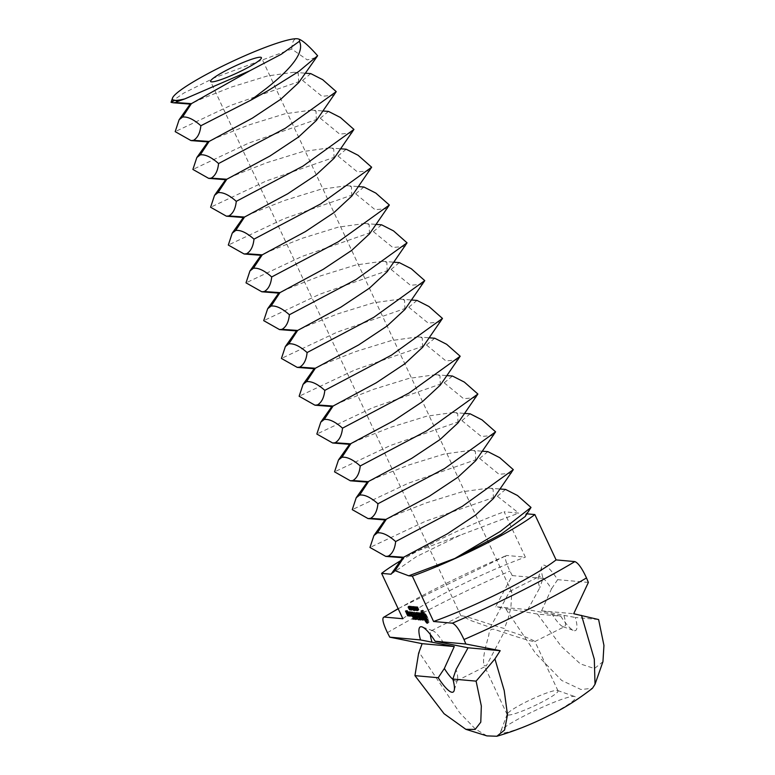 <?xml version="1.0" encoding="UTF-8"?>
<svg xmlns="http://www.w3.org/2000/svg" width="775" height="775" viewBox="0 0 775 775"><rect width="100%" height="100%" fill="white"/><g stroke="black" fill="none" stroke-linecap="round" stroke-linejoin="round"><path stroke-width="0.58" stroke-dasharray="3.88 2.91" d="M298.675 82.673L298.307 73.257L293.812 72.278L267.21 75.998L231.628 87.013L201.878 98.677L190.185 104.112M171.062 101.942L183.685 93.136L214.743 77.655L291.778 49.038L307.268 59.898L316.636 57.36M291.778 49.038C292.117 41.821 293.938 38.401 297.251 38.76L298.85 39.128M461.619 615.815C467.199 616.164 489.5 624.64 504.448 628.535L508.264 618.092L510.89 607.455L511.791 592.178L510.618 591.18L509.611 591.422L490.352 627.382L471.103 620.659L461.619 615.815M310.785 73.615L302.541 80.397L230.969 105.313L175.189 131.634M316.384 120.474L316.016 111.058L311.521 110.079L284.919 113.799L249.337 124.814L219.587 136.487L207.894 141.912M302.541 80.397L321.954 96.294L334.345 95.16M452.958 679.452A28.074 5.929 -116.7 0 0 456.63 680.886A28.074 5.929 -116.7 0 0 457.483 679.714A28.074 5.929 -116.7 0 0 456.088 669.552M443.688 643.095A28.074 5.929 -116.7 0 0 432.857 630.743A28.074 5.929 -116.7 0 0 432.218 630.588A28.074 5.929 -116.7 0 0 431.413 630.724A28.074 5.929 -116.7 0 0 430.377 634.531M540.02 576.406A28.074 5.929 -116.7 0 0 539.226 576.532A28.074 5.929 -116.7 0 0 538.373 577.704A28.074 5.929 -116.7 0 0 539.758 587.847L527.785 609.605L552.149 614.304A28.074 5.929 -116.7 0 0 562.999 626.675A28.074 5.929 -116.7 0 0 564.442 626.694A28.074 5.929 -116.7 0 0 563.89 615.36L541.57 610.845L551.49 588.903A28.074 5.929 -116.7 0 0 540.02 576.406M505.193 630.123C518.427 633.417 533.898 640.46 534.876 641.448L534.827 641.584C532.667 642.078 510.618 634.928 495.322 629.688C491.35 628.215 489.17 630.085 488.783 635.297L485.499 647.503C483.522 655.882 483.038 661.802 484.065 665.25L486.245 666.006L505.193 630.123M328.493 111.416L320.249 118.197L248.678 143.113L192.898 169.434M334.093 158.274L333.715 148.858L329.23 147.88L302.628 151.6L267.046 162.614L237.295 174.288L225.602 179.713M320.249 118.197L339.663 134.094L352.053 132.961M588.38 582.422L557.642 579.661A36.483 7.711 -116.7 0 0 543.827 565.149A36.483 7.711 -116.7 0 0 541.696 566.845A36.483 7.711 -116.7 0 0 543.004 578.353L539.758 587.847M543.004 578.353L512.265 575.592L495.642 606.718L527.785 609.605M507.015 608.83L506.162 609.47L507.015 608.83L495.642 606.718M506.685 608.762L537.453 614.062L560.703 616.154L552.149 614.304M560.703 616.154A36.483 7.711 -116.7 0 0 573.694 630.501A36.483 7.711 -116.7 0 0 575.35 617.472L598.61 619.554M563.89 615.36L575.35 617.472M541.57 610.845L573.703 613.732M557.642 579.661L551.49 588.903M539.487 703.342A28.055 3.565 -25.1 0 0 558.01 690.825A28.055 3.565 -25.1 0 0 557.603 690.506A28.055 3.565 -25.1 0 0 531.088 699.496A28.055 3.565 -25.1 0 0 507.208 714.114A28.055 3.565 -25.1 0 0 507.189 714.627A28.055 3.565 -25.1 0 0 539.487 703.342M346.202 149.226L337.958 156.007L266.387 180.914L210.606 207.245M351.802 196.075L351.424 186.659L346.929 185.69L320.337 189.4L284.754 200.415L254.994 212.088L243.311 217.504M337.958 156.007L357.372 171.895L369.762 170.762M548.419 715.683C568.482 705.308 577.414 698.982 575.186 696.715C569.586 692.753 501.26 724.761 500.718 731.6C498.005 736.686 524.597 727.812 548.419 715.683M506.162 609.47L535.496 653.257L561.72 680.469L580.911 689.488L592.429 688.326M512.265 575.592L509.931 571.078C505.368 561.478 504.254 556.276 506.588 555.462L525.363 557.148L504.118 511.791L518.727 513.098L497.327 496.213L425.746 521.129L369.966 547.45M486.894 735.892L475.346 728.994L459.623 712.68L419.556 653.005L418.82 653.209M419.556 653.005L418.878 652.899M529.131 510.977L525.905 513.748L527.077 513.854M505.571 489.432L497.327 496.213M398.137 608.646L506.588 555.462A155.717 19.782 154.9 0 0 398.205 608.801M537.453 614.062L561.032 646.069L580.407 663.913L594.454 668.563L602.94 661.695M363.911 187.027L355.667 193.808L284.086 218.715L228.305 245.045M369.51 233.876L369.132 224.459L364.637 223.491L338.045 227.201L302.463 238.216L272.703 249.889L261.01 255.314M355.667 193.808L375.081 209.696L387.471 208.562M400.539 560.761A93.988 11.945 154.9 0 1 504.118 511.791M391.055 574.217L416.369 556.644L460.263 535.167L518.727 513.098M460.263 535.167L419.808 550.008L402.69 557.729M402.855 618.731A93.988 11.945 154.9 0 1 525.363 557.148M493.462 498.49L493.084 489.073L488.599 488.095L461.997 491.815L426.415 502.83L396.655 514.503L384.972 519.928M525.905 513.748L525.169 516.528M427.558 623.178L428.933 622.286L427.8 617.665L423.46 610.603L422.249 610.487L422.83 612.25M427.713 622.897L428.933 622.286M427.597 623.11L428.788 622.558M427.267 621.657L428.488 621.046M427.664 622.771L428.527 622.645M426.986 620.63L428.217 620.01M427.49 622.286L428.178 622.509M426.899 619.845L428.129 619.235M427.122 621.133L427.722 622.18M427.248 619.264L424.748 616.309L424.148 613.296L426.434 616.464L427.006 619.39L428.226 618.76M425.795 620.077L426.289 619.855L425.611 619.002L424.962 619.332M426.57 618.285L427.8 617.665M426.076 617.162L427.296 616.542M424.526 618.721L425.611 619.002M425.523 616.028L426.744 615.408M423.896 617.636L424.438 617.365L425.039 618.469M424.923 614.924L426.143 614.304M423.344 616.503L423.886 616.232L424.438 617.365M424.342 614.381L425.562 613.771M422.918 615.35L423.382 615.108L423.886 616.232M424.148 613.296L424.903 612.938M423.925 613.509L422.704 614.129L423.382 615.108M422.966 612.482L424.187 611.863M422.239 611.213L423.46 610.603M421.794 610.884L423.014 610.264M421.435 610.748L422.666 610.138M421.61 610.816L422.249 610.487M421.174 610.826L422.404 610.216M423.024 620.194L424.245 619.574L424.245 618.663L423.305 616.648L421.397 615.011L420.912 613.374L421.949 614.158L421.745 613.5L420.496 612.618L421.445 615.524L423.838 618.217L423.47 618.76L422.801 618.014L423.005 618.673L424.245 619.574M423.024 619.273L424.245 618.663M423.024 619.913L423.78 619.535M422.084 617.268L423.305 616.648M422.046 619.157L423.005 618.673M420.176 615.621L421.397 615.011M421.629 618.692L422.724 618.15M419.682 614.575L420.903 613.955M421.571 618.634L422.801 618.014M420.176 613.742L420.912 613.374M422.239 619.38L423.47 618.76M420.312 613.897L421.271 613.413M422.995 619.215L423.838 618.799M420.718 614.769L421.949 614.158M422.772 618.75L423.838 618.217M420.796 614.643L422.026 614.033M422.288 617.704L423.353 617.171M420.515 614.12L421.745 613.5M420.573 615.97L421.445 615.524M419.75 613.277L420.98 612.657M419.265 613.228L420.496 612.618M421.716 619.709L422.937 619.089L419.149 612.492L421.92 618.634L421.474 618.954L422.937 619.089M421.426 619.312L422.656 618.692M421.794 620.077L423.014 619.467M420.903 619.264L422.133 618.653M418.219 613.519L419.44 612.909M420.893 619.244L421.474 618.954M417.919 613.112L419.149 612.492M420.176 619.196L421.406 618.586M418.151 613.432L419.227 612.889M420.854 619.167L421.92 618.634M419.895 619.38L421.193 618.934L418.306 612.773L416.989 612.298L418.277 613.141L419.372 615.457L418.703 615.767L419.73 616.232L420.806 618.528L419.866 618.45L420.224 619.215M420.05 619.923L421.271 619.303M419.333 619.118L419.934 618.818M419.972 619.545L421.193 618.934M418.645 619.06L419.866 618.45M417.086 613.393L418.306 612.773M419.74 619.06L420.806 618.528M416.805 613.015L418.035 612.395M418.665 616.764L419.73 616.232M415.758 612.918L416.989 612.298M418.5 616.416L418.994 616.164M416.437 612.977L417.057 612.667M418.103 616.077L418.703 615.767M417.415 616.009L418.636 615.398M417.221 613.674L418.277 613.141M418.306 615.999L419.372 615.457M416.911 619.642L418.142 618.847L416.902 614.856L415.846 615.379M416.911 619.458L418.142 618.847M416.824 619.157L418.142 619.022M413.898 613.044L414.983 612.502L417.851 618.644M418.355 619.506L419.449 618.954L416.902 614.856M413.676 612.734L414.983 612.502M419.449 618.954L416.688 612.657L418.684 617.355L416.369 613.713L417.405 617.249L414.896 612.114M418.403 619.768L419.624 619.157M413.966 613.141L415.197 612.521M418.335 619.399L419.556 618.789M416.388 617.762L417.405 617.249M415.458 613.277L416.688 612.657M415.255 614.459L416.369 613.897M415.168 612.86L416.398 612.25M415.148 614.333L416.369 613.713M415.4 613.18L416.475 612.637M415.332 614.546L416.553 613.926M417.628 617.888L418.684 617.355M415.555 618.789L417.502 618.963L414.257 612.056L415.594 615.118L414.935 615.428L415.952 615.883L417.028 618.188L416.165 618.479M414.867 618.721L416.088 618.111M416.272 619.583L417.502 618.963M415.972 618.721L417.028 618.188M416.194 619.206L417.425 618.595M414.887 616.416L415.952 615.883M413.327 613.083L414.548 612.463M414.722 616.077L415.226 615.825M413.036 612.676L414.257 612.056M414.334 615.728L414.935 615.428M413.259 612.986L414.344 612.444M413.637 615.67L414.867 615.059M414.528 615.65L415.594 615.118M414.557 618.954L415.826 618.431L412.668 611.911L415.613 618.411M414.683 619.438L415.913 618.828M411.67 612.851L412.755 612.308M414.606 619.051L415.826 618.431M411.448 612.531L412.668 611.911M411.738 612.938L412.959 612.327M413.308 618.586L415.168 618.392L412.29 612.24L410.963 611.756L412.261 612.599L413.346 614.924L412.688 615.224L413.705 615.689L414.78 617.985L413.918 618.276M412.62 618.518L413.84 617.908M414.024 619.38L415.245 618.77M413.724 618.518L414.78 617.985M413.947 619.002L415.168 618.392M412.639 616.222L413.705 615.689M411.06 612.851L412.29 612.24M412.474 615.873L412.978 615.621M410.789 612.473L412.009 611.853M412.077 615.534L412.688 615.224M409.743 612.376L410.963 611.756M411.389 615.466L412.62 614.856M410.421 612.434L411.031 612.124M412.281 615.457L413.346 614.924M411.196 613.132L412.261 612.599M407.941 612.211L409.171 611.601L410.692 615.059L411.583 615.495L410.062 612.037L409.171 611.601M408.58 612.298L409.239 611.959M408.561 612.269L409.791 611.659M410.101 615.35L410.692 615.059M408.842 612.647L410.062 612.037M410.295 615.776L410.963 615.437M410.285 615.747L411.515 615.137M410.363 616.115L411.583 615.495M409.229 615.563L410.576 615.408L408.774 611.562L409.452 614.498L410.295 615.021M409.345 616.018L410.576 615.408M408.987 615.04L410.052 614.507M409.278 615.66L410.498 615.04M408.968 615.989L410.188 615.369M407.824 612.56L409.055 611.94M408.958 615.912L410.052 615.36M407.543 612.182L408.774 611.562M408.425 615.011L409.452 614.498M407.757 612.473L408.842 611.93M408.154 614.623L409.374 614.003M408.502 614.013L409.568 613.48M408.938 614.943L409.743 614.536M417.463 607.629L417.25 606.757L417.802 606.98L418.887 609.983L417.463 607.629L416.33 608.201L417.56 607.581M417.25 606.757L416.136 607.309L417.25 606.757M416.572 607.59L417.802 606.98M418.035 607.503L416.814 608.113L418.045 607.503M418.694 609.906L417.764 610.555M417.493 610.235L418.49 609.741M417.028 609.857L418.258 609.247L417.037 609.857M417.725 610.128L418.8 609.499L417.706 610.051M417.26 609.179L418.335 608.637M417.328 608.869L416.747 606.699L418.345 609.877L417.328 608.869L416.194 609.441M415.972 608.491L417.183 607.871L415.952 608.482M416.156 608.452L417.299 607.881M415.516 607.319L416.747 606.699M415.632 607.329L416.853 606.709M417.115 610.497L418.345 609.877M414.257 607.203L415.623 606.602L417.357 609.47L416.136 606.651L417.628 609.809L415.855 607.174L416.96 609.751L415.478 606.583M414.392 607.212L415.623 606.602M416.214 610.041L417.357 609.47M414.809 607.251L416.03 606.641M414.916 607.261L416.136 606.651M416.398 610.429L417.628 609.809M416.359 610.342L417.444 609.799M414.722 607.745L415.855 607.174M415.846 610.38L417.066 609.76M415.817 610.322L416.96 609.751M414.247 608.346L416.02 608.143L415.478 607.736M414.615 608.385L415.836 607.765M414.79 608.762L416.02 608.143M414.712 608.588L415.652 608.113M414.518 607.368L414.296 606.496L414.848 606.709L415.942 609.722L414.518 607.368L413.385 607.929L414.606 607.319M414.296 606.496L413.182 607.048L414.296 606.496M414.363 606.999L414.848 606.709M413.869 607.852L415.1 607.242L413.869 607.852M415.749 609.644L414.819 610.293M414.615 609.935L415.536 609.47M414.082 609.596L415.303 608.976L414.092 609.596M414.78 609.857L415.855 609.227L414.751 609.789M414.315 608.917L415.39 608.375M409.743 613.306L410.769 612.783L410.382 611.708L410.769 612.783M409.539 612.822L410.508 612.337M409.762 613.616L410.983 612.996M409.278 612.444L410.353 611.901M409.791 613.422L411.012 612.812M409.152 612.327L410.382 611.708M409.636 612.986L410.857 612.366M409.374 612.531L410.595 611.921M408.357 615.602L409.578 614.962L407.892 612.628L407.631 610.807L406.73 610.371L409.026 615.263M408.425 615.941L409.646 615.321M408.163 615.185L408.754 614.885M408.347 615.573L409.578 614.962M407.35 610.419L406.807 610.729M407.456 613.674L408.687 613.054M405.509 610.981L406.73 610.371M407.185 613.287L408.406 612.676M406.672 613.248L407.892 612.628M406.4 611.417L407.631 610.807M406.449 611.504L407.195 611.136M406.72 612.105L407.95 611.494M406.536 611.698L407.602 611.165M406.798 612.463L408.018 611.853M406.681 612.008L407.737 611.475M412.465 607.048L413.724 606.457L415.042 609.644L413.346 606.612M412.242 606.97L413.385 606.428M413.947 610.167L415.168 609.547L413.927 610.206M413.569 609.867L414.625 609.334M414.392 608.84L413.172 609.45L414.383 608.83M413.908 609.77L414.964 609.208L413.898 609.751M412.358 607.716L413.579 607.106L412.358 607.716M411.137 606.922L412.513 606.321L413.55 607.619L413.075 606.37L414.557 609.538L412.358 606.302M411.283 606.932L412.513 606.321M412.164 608.22L413.395 607.61M412.416 608.191L413.55 607.619M411.738 606.98L412.959 606.36M411.854 606.99L413.075 606.37M413.337 610.158L414.557 609.538M412.31 608.239L413.337 607.726M411.942 607.784L411.893 606.592L413.017 609.46L411.942 607.784L410.808 608.356M410.517 606.999L411.477 606.166L410.246 606.786M411.825 609.692L413.056 609.072L411.864 610.041M411.302 608.084L413.075 607.881L412.532 607.464M411.67 608.113L412.891 607.503M411.845 608.501L413.075 607.881M411.767 608.327L412.707 607.852M411.186 607.716L411.137 606.525L412.261 609.392L411.186 607.716L410.052 608.288M409.762 606.932L410.721 606.098L409.491 606.718M411.07 609.625L412.3 609.005L411.108 609.973M410.101 606.951L410.304 606.312L411.506 609.324L410.101 606.951L408.968 607.523M408.929 606.757L409.956 606.031L408.735 606.651M410.76 607.871L411.36 609.014L410.76 607.871L409.704 608.404L410.924 607.794L409.713 608.423M410.372 609.722L411.593 609.102L410.363 609.896M409.578 608.298L410.643 607.765L409.568 608.288M409.413 607.009L409.558 606.176L410.953 609.208L409.413 607.009L408.28 607.571M408.028 606.583L409.229 605.963L407.999 606.583M408.338 606.786L409.558 606.176M408.541 607.242L409.772 606.622L408.541 607.232M408.367 606.844L409.336 606.36M408.58 608.094L409.801 607.484M408.968 608.201L410.188 607.59M409.723 609.828L410.953 609.208M409.607 609.576L410.43 609.169M409.035 609.421L410.256 608.801M409.529 609.412L410.663 608.84M409.132 608.559L410.266 607.988M381.62 224.828L373.366 231.609L301.795 256.515L246.014 282.846M387.219 271.676L386.841 262.27L382.346 261.291L355.744 265.011L320.172 276.016L290.412 287.69L278.738 293.115M373.366 231.609L392.789 247.496L405.18 246.363M487.863 451.631L479.618 458.412L408.047 483.329L352.267 509.65M479.618 458.412L499.032 474.31L511.422 473.176M475.753 460.689L475.385 451.273L470.89 450.294L444.288 454.014L408.706 465.029L378.956 476.702L367.272 482.108M411.128 614.73L409.626 612.366L411.128 614.73L410.062 615.263M417.444 608.869L418.054 609.499L417.367 608.23L417.444 608.869L416.214 609.489M417.367 608.23L416.301 608.762L417.367 608.23M409.181 614.556L408.251 613.393L409.181 614.556L408.125 615.088M413.695 608.607L414.276 609.16L413.598 607.968L413.695 608.607L412.474 609.227M412.552 608.491L413.366 608.055M411.651 606.835L412.852 609.102L411.777 606.612L410.421 607.455M411.806 609.625L412.901 609.034L411.796 609.586M410.895 606.767L412.097 609.034L410.886 606.447L409.665 607.387M412.097 609.034L410.866 609.654M410.198 606.932L410.808 607.697L410.111 606.36L408.977 607.542M410.333 609.528L411.418 608.898L410.304 609.46M399.328 262.628L391.075 269.409L319.503 294.316L263.723 320.647M404.918 309.477L404.55 300.07L400.055 299.092L373.453 302.812L337.871 313.817L308.121 325.49L296.428 330.915M391.075 269.409L410.498 285.297L422.879 284.163M470.154 413.831L461.91 420.612L390.338 445.528L334.558 471.849M461.91 420.612L481.323 436.509L493.714 435.376M458.044 422.888L457.676 413.472L453.181 412.494L426.579 416.214L390.997 427.228L361.247 438.892L349.554 444.327M425.368 619.816L426.599 619.206M424.787 619.138L426.017 618.518M424.148 618.14L425.378 617.52M423.518 616.929L424.748 616.309M423.024 615.728L424.254 615.118M422.743 614.769L423.973 614.149M423.944 613.897L424.584 613.577M424.545 614.575L425.165 614.255M425.252 615.534L425.804 615.253M425.872 616.745L426.434 616.464M426.415 617.917L426.928 617.656M409.491 615.311L410.721 614.691M408.88 612.744L409.626 612.366M408.968 612.938L410.033 612.405M416.33 608.811L417.463 608.239M416.921 610.07L418.054 609.499M407.553 615.137L408.783 614.517M407.505 613.771L408.251 613.393M407.592 613.965L408.657 613.432M412.581 608.549L413.714 607.978M413.143 609.731L414.276 609.16M412.726 609.644L413.947 609.034M409.704 608.249L410.808 607.697M417.028 300.429L408.783 307.21L337.212 332.117L281.432 358.447M422.627 347.278L422.259 337.871L417.764 336.892L391.162 340.613L355.58 351.618L325.829 363.291L314.137 368.716M408.783 307.21L428.207 323.097L440.588 321.964M452.445 376.03L444.201 382.811L372.63 407.718L316.849 434.048M444.201 382.811L463.615 398.708L476.005 397.575M440.336 385.078L439.968 375.672L435.472 374.693L408.871 378.413L373.288 389.418L343.538 401.092L331.855 406.507M434.736 338.229L426.492 345.011L354.921 369.917L299.14 396.248M426.492 345.011L445.906 360.908L458.296 359.774M387.423 632.652A170.965 21.719 154.9 0 1 509.931 571.078M416.204 607.823L417.318 607.261M416.359 607.406L417.241 606.961M416.33 607.387L417.56 606.777M416.64 607.736L417.744 607.183M416.504 608.511L417.725 607.891M416.659 608.675L417.89 608.055M416.795 608.753L418.016 608.133M416.931 608.83L418.161 608.22M417.25 609.15L418.471 608.54M417.57 609.722L418.791 609.111M417.289 610.128L418.51 609.508M417.56 609.702L418.694 609.14M417.396 609.382L418.519 608.821M417.183 609.072L418.2 608.559M417.076 608.947L418.045 608.462M416.698 608.695L417.764 608.162M416.049 609.043L417.163 608.482M416.223 608.598L417.076 608.172M417.066 610.38L418.103 609.857M417.008 610.264L417.948 609.799M416.824 610.119L417.783 609.634M416.446 609.896L417.57 609.324M413.404 607.145L414.286 606.699M413.385 607.125L414.606 606.505M413.685 607.474L414.79 606.912M413.559 608.249L414.78 607.629M413.714 608.404L414.935 607.794M413.84 608.491L415.071 607.871M413.986 608.569L415.206 607.949M414.296 608.888L415.526 608.268M414.334 609.857L415.565 609.247M414.441 609.121L415.565 608.559M414.238 608.801L415.245 608.298M414.121 608.685L415.09 608.201M413.753 608.433L414.809 607.9M412.397 606.999L413.356 606.515M412.494 607.077L413.724 606.457M412.775 607.397L413.995 606.777M413.104 607.92L414.325 607.3M413.472 608.646L414.693 608.026M413.772 609.344L414.993 608.733M413.927 609.857L415.158 609.247M413.957 610.032L414.877 609.567M413.463 609.78L414.683 609.169M413.84 609.538L414.945 608.976M413.695 609.15L414.819 608.578M413.443 608.588L414.577 608.017M413.153 608.007L414.286 607.435M412.91 607.6L414.034 607.038M412.736 607.348L413.831 606.796M413.278 610.041L414.315 609.518M413.23 609.935L414.17 609.47M413.153 609.76L414.015 609.324M412.697 609.605L413.811 609.043M412.455 609.198L413.588 608.627M410.663 607.203L411.893 606.592M411.322 608.452L412.542 607.842M411.467 609.596L412.6 609.034M409.907 607.135L411.137 606.525M410.556 608.385L411.787 607.765M410.711 609.528L411.835 608.966M409.084 606.932L410.304 606.312M409.665 608.084L410.886 607.474M409.956 608.733L411.176 608.113M410.188 609.605L411.186 609.082M409.704 609.063L410.847 608.501M409.558 608.646L410.682 608.084M409.248 607.988L410.363 607.426M408.115 607.145L409.239 606.583M408.241 606.699L409.132 606.253M408.163 606.651L409.384 606.031M408.425 606.99L409.558 606.418M408.115 607.125L409.336 606.505M408.183 607.338L409.403 606.718M408.309 607.639L409.529 607.019M408.454 607.91L409.675 607.3M408.706 608.22L409.927 607.6M409.123 608.549L410.227 607.997M409.113 608.53L410.178 607.997M409.064 608.433L410.033 607.939M408.532 608.036L409.655 607.474M416.369 609.77L417.589 609.16M416.107 609.237L417.338 608.617M416.049 609.024L417.27 608.404M416.718 610.109L417.938 609.489M416.611 610.07L417.841 609.46M416.504 609.973L417.725 609.353M412.6 609.46L413.821 608.85M412.348 608.927L413.569 608.317M412.29 608.733L413.511 608.113M412.91 609.77L414.141 609.15M412.823 609.731L414.044 609.121M410.585 607.852L411.806 607.242M410.643 607.183L411.777 606.612M410.808 607.445L411.942 606.873M411.021 607.842L412.155 607.271M411.293 608.394L412.426 607.823M411.544 608.947L412.678 608.375M411.709 609.353L412.843 608.782M411.496 609.634L412.717 609.014M411.322 609.382L412.552 608.762M411.108 608.976L412.329 608.356M410.837 608.414L412.067 607.794M409.83 607.784L411.05 607.174M409.888 607.116L411.012 606.544M410.052 607.377L411.186 606.806M410.266 607.774L411.399 607.203M410.537 608.327L411.67 607.755M410.789 608.879L411.922 608.307M410.953 609.286L412.087 608.714M410.74 609.567L411.961 608.947M410.566 609.315L411.796 608.695M410.353 608.908L411.573 608.288M410.082 608.346L411.312 607.726M409.142 607.852L410.372 607.242M409.21 607.116L410.333 606.554M409.636 607.988L410.76 607.426M409.442 608.191L410.673 607.571M409.345 608.094L410.576 607.484M409.733 609.121L410.953 608.501M409.946 609.489L411.176 608.869M409.588 608.772L410.818 608.162M409.801 608.53L410.886 607.988M409.888 608.646L410.992 608.084M410.033 608.859L411.157 608.298M511.791 592.178L261.407 57.65M460.98 615.98L210.587 81.453M293.812 72.278L305.379 73.199M456.63 680.886L486.245 666.006M534.827 641.584L564.442 626.694M431.413 630.724L461.028 615.844M509.611 591.422L539.226 576.532M311.521 110.079L323.078 110.999M432.857 630.743L422.162 626.927M457.483 679.714L454.16 690.583M538.373 577.704L541.696 566.845M562.999 626.675L573.694 630.501M558.01 690.825L534.876 641.448M507.189 714.627L484.065 665.25M329.23 147.88L340.787 148.8M507.208 714.114L500.718 731.6M557.603 690.506L575.186 696.715M346.929 185.69L358.496 186.601M488.599 488.095L500.156 489.015M417.289 606.709L416.068 607.319M417.473 607.067L416.252 607.678M418.946 609.973L417.725 610.593M418.762 609.615L417.541 610.235M417.105 607.881L415.884 608.491M414.344 606.438L413.114 607.058M414.528 606.796L413.298 607.416M416.001 609.712L414.78 610.332M415.817 609.353L414.596 609.964M413.443 606.36L412.213 606.97M415.109 609.634L413.889 610.245M414.925 609.276L413.705 609.886M413.627 606.718L412.407 607.338M411.428 606.176L410.207 606.786M413.056 609.45L411.835 610.07M410.673 606.108L409.442 606.718M412.3 609.382L411.079 610.002M409.907 606.04L408.687 606.651M411.554 609.315L410.324 609.935M409.171 605.972L407.95 606.592M364.637 223.491L376.204 224.401M470.89 450.294L482.447 451.215M382.346 261.291L393.913 262.202M453.181 412.494L464.738 413.414M417.299 608.239L416.078 608.859M413.55 607.978L412.319 608.588M411.612 606.525L410.382 607.135M412.872 609.102L411.651 609.722M410.857 606.457L409.626 607.067M410.082 606.36L408.851 606.98M411.389 609.014L410.169 609.625M400.055 299.092L411.622 300.012M435.472 374.693L447.039 375.613M417.764 336.892L429.331 337.813"/><path stroke-width="1.16" d="M299.373 41.327A70.138 8.912 -25.1 0 0 298.511 39.012A70.138 8.912 -25.1 0 0 297.251 38.76A70.138 8.912 -25.1 0 0 229.477 62.765A70.138 8.912 -25.1 0 0 172.515 98.028A70.138 8.912 -25.1 0 0 174.743 100.343L177.843 101.37L184.886 98.871L249.782 70.787L191.396 103.647L182.571 117.054C187.56 116.453 193.653 119.35 200.861 125.744L250.867 100.159L265.97 88.699C293.357 67.231 304.488 51.441 299.373 41.327L281.218 54.279L249.782 70.787M175.77 102.532L191.396 103.647L190.195 104.112L173.29 102.775L175.77 102.532L178.444 100.798M173.29 102.775L171.052 102.339L174.743 100.343A70.138 8.912 -25.1 0 0 184.886 98.871M242.885 70.167A28.055 3.565 -25.1 0 0 261.407 57.65A28.055 3.565 -25.1 0 0 234.486 66.321A28.055 3.565 -25.1 0 0 210.587 81.453A28.055 3.565 -25.1 0 0 242.885 70.167M193.479 140.333L209.105 141.447L207.903 141.912L190.999 140.575L193.479 140.333C197.644 137.892 200.105 133.038 200.861 125.744M200.279 154.855C205.268 154.254 211.362 157.151 218.569 163.544C217.814 170.839 215.353 175.702 211.188 178.134L208.708 178.376L192.898 169.434L196.831 157.538L200.279 154.855L209.105 141.447L252.33 118.168L280.812 99.229L298.675 82.673L317.624 55.752L298.714 71.494L267.588 90.937L250.867 100.159M171.052 102.339L172.515 98.028M298.511 39.012L298.85 39.128C302.705 40.426 308.963 45.967 317.624 55.752M190.999 140.575L175.189 131.634L179.122 119.728L182.571 117.054M218.569 163.544L285.297 128.292L336.234 91.624L322.691 79.68L310.785 73.615L305.379 73.199M208.708 178.376L225.612 179.713L226.813 179.248L270.039 155.969L298.52 137.03L316.384 120.474L336.234 91.624M454.276 646.553L422.142 643.667L418.626 653.257L414.945 675.645L438.195 677.728A36.483 7.711 -116.7 0 0 454.16 690.583A36.483 7.711 -116.7 0 0 452.842 679.045L456.088 669.552L468.061 647.793L435.133 641.245A36.483 7.711 -116.7 0 0 422.162 626.927A36.483 7.711 -116.7 0 0 421.319 626.723A36.483 7.711 -116.7 0 0 420.496 639.927L454.276 646.553L444.346 668.496A28.074 5.929 -116.7 0 0 452.958 679.452M430.377 634.531A28.074 5.929 -116.7 0 0 431.956 642.039M236.278 201.345C235.523 208.64 233.062 213.503 228.887 215.934L226.416 216.186L210.606 207.245L214.539 195.339L217.988 192.655C222.977 192.055 229.071 194.951 236.278 201.345L303.006 166.092L353.942 129.425L340.39 117.48L328.493 111.416L323.078 110.999M226.416 216.186L243.321 217.513L244.522 217.048L287.748 193.769L316.219 174.83L334.093 158.274L353.942 129.425M468.061 647.793L500.195 650.68L465.872 644.006L463.993 639.53C459.575 629.949 455.7 624.495 452.358 623.178L433.583 621.492L412.339 576.125L408.745 575.806L454.867 558.465L500.253 531.447L531.011 507.441L517.467 495.496L505.571 489.432L500.156 489.015M435.133 641.245L465.872 644.006M452.842 679.045L476.102 681.138L494.934 658.924L500.195 650.68M438.195 677.728L444.346 668.496M422.142 643.667L389.757 637.166L420.496 639.927M414.945 675.645L444.065 713.707L465.833 729.314L486.894 735.892L496.862 736.25C515.036 730.922 532.58 723.928 549.494 715.257C563.008 708.941 577.317 699.961 592.429 688.326L595.026 684.296L602.94 661.695L603.948 645.43L598.61 619.554L573.703 613.732L588.38 582.422L586.501 577.947C582.083 568.366 578.208 562.921 574.866 561.594A155.717 19.782 154.9 0 1 517.719 592.759A155.717 19.782 154.9 0 1 452.358 623.178M253.987 239.146C253.231 246.44 250.771 251.303 246.595 253.735L244.125 253.987L228.305 245.045L232.238 233.139L235.697 230.456C240.676 229.855 246.779 232.752 253.987 239.146L320.714 203.893L371.651 167.226L358.098 155.281L346.202 149.226L340.787 148.8M244.125 253.987L261.03 255.314L262.231 254.849L305.457 231.57L333.928 212.631L351.802 196.075L371.651 167.226M402.68 557.719L391.055 574.217L381.61 573.374L402.855 618.731L384.08 617.045A155.717 19.782 154.9 0 1 398.205 608.801M391.608 573.355L395.066 570.671L408.745 575.806M398.137 608.646L384.08 617.045C381.746 617.859 382.86 623.061 387.423 632.652L389.757 637.166M427.558 623.178L427.006 619.37L425.523 616.028L422.239 611.213L421.174 610.826L421.726 614.633L423.208 617.975L426.492 622.79L427.558 623.178M423.024 620.194L422.084 617.268L419.682 614.575L420.05 614.023L420.718 614.769L420.515 614.12L419.265 613.228L420.215 616.144L422.608 618.828L422.239 619.38L421.571 618.634L421.774 619.283L423.024 620.194M421.716 619.709L417.919 613.112L420.699 619.244L420.253 619.574L421.716 619.709M419.004 619.826L419.972 619.545L417.086 613.393L415.758 612.918L417.057 613.761L418.142 616.077L417.483 616.387L418.5 616.842L419.575 619.148L418.713 619.438L419.895 619.38M415.671 615.466L418.403 619.768L415.168 612.86L417.463 617.975L415.148 614.333L416.185 617.869L413.753 613.122L416.63 619.254L415.846 615.379M414.935 619.099L416.194 619.206L413.036 612.676L414.363 615.728L413.705 616.048L414.722 616.503L415.807 618.808L414.935 619.099L415.555 618.789M414.392 619.031L411.448 612.531L414.557 618.954M412.688 618.896L413.947 619.002L411.06 612.851L409.743 612.376L411.031 613.219L412.116 615.534L411.457 615.844L412.474 616.299L413.559 618.605L412.688 618.896L413.308 618.586M407.941 612.211L409.462 615.679L410.363 616.115L408.842 612.647L407.941 612.211M409.064 615.641L407.543 612.182L408.231 615.108L408.822 615.97L408.822 615.127L409.229 615.563M416.243 608.239L416.02 607.377L416.572 607.59L417.667 610.603L416.33 608.201M416.097 609.489L415.516 607.319L417.115 610.497L416.194 609.441M414.257 607.203L416.136 610.08L414.916 607.261L416.398 610.429L414.635 607.794L415.739 610.371L414.257 607.203M414.247 608.346L414.79 608.762L414.247 608.346M413.288 607.978L413.075 607.106L413.627 607.329L414.722 610.342L413.385 607.929M409.549 613.403L409.152 612.327L409.743 613.306M407.805 615.883L408.347 615.573L405.964 611.746L406.798 612.463L406.4 611.417L405.509 610.981L407.524 615.505L408.357 615.602M412.116 607.222L413.104 607.92L413.821 610.254L412.465 607.048M411.137 606.922L412.329 608.239L411.854 606.99L413.337 610.158L411.137 606.922M410.721 608.404L410.663 607.203L411.787 610.07L410.808 608.356M411.302 608.084L411.845 608.501L411.302 608.084M409.965 608.336L409.907 607.135L411.031 610.002L410.052 608.288M408.871 607.571L409.084 606.932L410.275 609.935L408.968 607.523M408.183 607.619L408.338 606.786L409.723 609.828L408.28 607.571M595.026 684.296L594.299 659.186L581.541 615.389M496.862 736.25L504.593 730.031L507.489 714.821L504.205 690.525L494.934 658.924M465.833 729.314L475.153 729.411L480.781 722.174L481.333 706.006L476.102 681.138M527.077 513.854L534.847 514.552L556.092 559.908L574.866 561.594M454.867 558.465L500.989 534.285L525.169 516.528L531.011 507.441M271.696 276.956C270.94 284.241 268.479 289.104 264.304 291.536L261.834 291.787L246.014 282.846L249.947 270.94L253.406 268.257C258.385 267.656 264.488 270.552 271.696 276.956L338.413 241.703L389.35 205.026L375.807 193.082L363.911 187.027L358.496 186.601M261.834 291.787L278.738 293.115L279.93 292.65L323.165 269.371L351.637 250.432L369.51 233.876L389.35 205.026M381.61 573.374A93.988 11.945 154.9 0 1 400.539 560.761M385.785 556.402L369.966 547.45L373.908 535.554L377.357 532.871C382.337 532.27 388.44 535.167 395.647 541.56C394.892 548.855 392.431 553.718 388.256 556.15L385.785 556.402L402.69 557.729L447.117 533.985L475.588 515.046L493.462 498.49L513.312 469.64L499.759 457.696L487.863 451.631L482.447 451.215M373.908 535.554L384.981 519.918L429.408 496.184L457.88 477.245L475.753 460.689L495.603 431.84L482.06 419.895L470.154 413.831L464.738 413.414M534.847 514.552A93.988 11.945 154.9 0 1 481.304 546.036A93.988 11.945 154.9 0 1 412.339 576.125M556.092 559.908A93.988 11.945 154.9 0 1 502.558 591.393A93.988 11.945 154.9 0 1 433.583 621.492M426.948 623.129L427.664 622.771M426.492 622.79L427.49 622.286M425.766 621.531L427.122 621.133M425.058 620.455L426.977 619.506M426.289 619.855L426.996 620.911M424.39 619.622L424.962 619.332M423.809 619.089L424.526 618.721M423.208 617.975L423.896 617.636M422.656 616.852L423.344 616.503M422.152 615.728L422.918 615.35M421.726 614.633L423.663 613.538M421.832 614.158L422.985 613.887M421.745 613.383L422.966 612.763L423.053 613.548M421.464 612.347L422.569 611.795M422.83 612.25L422.966 612.763M421.019 611.107L421.61 610.816M419.682 613.994L420.176 613.742M419.265 614.11L420.118 613.684M420.534 619.971L421.542 619.467M420.253 619.574L420.893 619.244M418.713 619.438L419.333 619.118M417.773 616.774L418.5 616.416M415.826 613.287L416.437 612.977M417.483 616.387L418.103 616.077M416.117 613.674L416.979 613.238M415.226 619.487L416.117 619.041M413.995 616.435L414.722 616.077M413.705 616.048L414.334 615.728M412.978 619.283L413.869 618.837M411.748 616.241L412.474 615.873M411.457 615.844L412.077 615.534M409.81 612.744L410.421 612.434M410.091 613.132L410.953 612.696M408.018 612.579L408.58 612.298M409.462 615.679L410.101 615.35M409.743 616.057L410.295 615.776M407.524 615.505L408.163 615.185M405.577 611.349L406.139 611.058M405.964 611.746L406.449 611.504M289.395 314.757C288.649 322.042 286.188 326.905 282.013 329.336L279.533 329.588L263.723 320.647L267.656 308.741L271.105 306.057C276.094 305.457 282.187 308.353 289.395 314.757L356.122 279.504L407.059 242.827L393.516 230.882L381.62 224.828L376.204 224.401M279.533 329.588L296.447 330.915L297.639 330.45L340.864 307.171L369.346 288.232L387.219 271.676L407.059 242.827M395.647 541.56L462.375 506.308L513.312 469.64M377.938 503.76C377.183 511.054 374.722 515.908 370.557 518.349L368.077 518.591L352.267 509.65L356.2 497.744L359.648 495.07C364.637 494.469 370.731 497.366 377.938 503.76L444.666 468.507L495.603 431.84M350.368 480.791L334.558 471.849L338.491 459.943L341.94 457.269C346.929 456.669 353.022 459.565 360.23 465.959C359.474 473.254 357.013 478.107 352.848 480.548L350.368 480.791L367.272 482.127L411.699 458.383L440.181 439.444L458.044 422.888L477.894 394.039L464.351 382.094L452.445 376.03L447.039 375.613M307.103 352.557C306.358 359.842 303.887 364.705 299.722 367.137L297.242 367.389L281.432 358.447L285.365 346.541L288.813 343.858C293.802 343.257 299.896 346.163 307.103 352.557L373.831 317.304L424.768 280.627L411.225 268.683L399.328 262.628L393.913 262.202M297.242 367.389L314.156 368.726L315.347 368.251L358.573 344.982L387.054 326.043L404.918 309.477L424.768 280.627M338.491 459.943L349.564 444.308L393.991 420.583L422.472 401.644L440.336 385.078L460.185 356.238L446.642 344.294L434.736 338.229L429.331 337.813M422.918 613.916L425.213 617.084L425.814 620.087L424.148 618.14L422.704 614.129M423.363 614.188L423.944 613.897M423.944 614.875L424.545 614.575M424.584 615.873L425.252 615.534M425.213 617.084L425.872 616.745M425.707 618.276L426.415 617.917M425.988 619.244L426.793 618.837M426.027 619.874L427.006 619.39M409.897 615.35L408.406 612.977L410.062 615.263M416.834 610.119L416.049 608.888L416.921 610.07M407.96 615.176L407.03 614.013L408.125 615.088M413.046 609.78L412.3 608.607L413.143 609.731M410.421 607.455L411.622 609.722L410.421 607.455M409.665 607.387L410.866 609.654L409.665 607.387M409.588 608.307L408.89 606.97L409.704 608.249M409.529 608.491L410.13 609.634L409.704 608.404M324.812 390.358C324.057 397.643 321.596 402.506 317.43 404.938L314.95 405.189L299.14 396.248L303.073 384.342L306.522 381.658C311.511 381.067 317.605 383.964 324.812 390.358L391.54 355.105L442.477 318.438L428.933 306.493L417.028 300.429L411.622 300.012M314.95 405.189L331.865 406.526L333.056 406.061L376.282 382.782L404.763 363.843L422.627 347.278L442.477 318.438M360.23 465.959L426.957 430.706L477.894 394.039M342.521 428.158C341.765 435.443 339.305 440.307 335.139 442.748L332.659 442.99L316.849 434.048L320.782 422.142L324.231 419.469C329.22 418.868 335.313 421.765 342.521 428.158L409.248 392.906L460.185 356.238M211.188 178.134L226.813 179.248L217.988 192.655M228.887 215.934L244.522 217.048L235.697 230.456M246.595 253.735L262.231 254.849L253.406 268.257M586.501 577.947A170.965 21.719 154.9 0 1 528.947 609.072A170.965 21.719 154.9 0 1 463.993 639.53M264.304 291.536L279.93 292.65L271.105 306.057M388.256 556.15L403.891 557.264L395.066 570.671M370.557 518.349L386.183 519.463L377.357 532.871M282.013 329.336L297.639 330.45L288.813 343.858M352.848 480.548L368.474 481.662L359.648 495.07M299.722 367.137L315.347 368.251L306.522 381.658M335.139 442.748L350.765 443.862L341.94 457.269M317.43 404.938L333.056 406.061L324.231 419.469M190.195 104.092L179.122 119.728M207.903 141.903L196.831 157.538M225.612 179.703L214.539 195.339M243.311 217.504L232.238 233.139M261.02 255.304L249.947 270.94M384.981 519.928L368.077 518.591M367.272 482.108L356.2 497.744M278.729 293.105L267.656 308.741M296.438 330.906L285.365 346.541M349.564 444.327L332.659 442.99M331.855 406.507L320.782 422.142M314.146 368.706L303.073 384.342"/></g></svg>
